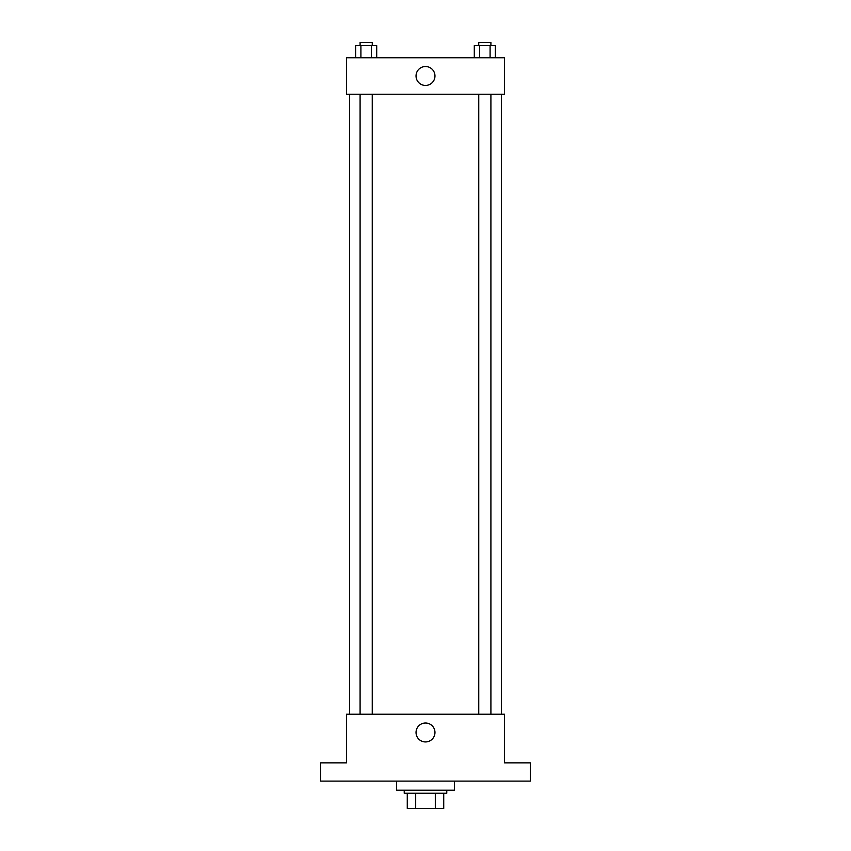 <?xml version="1.0" encoding="UTF-8"?>
<svg xmlns="http://www.w3.org/2000/svg" width="851" height="851" viewBox="0 0 851 851"><rect width="100%" height="100%" fill="white"/><g stroke="black" fill="none" stroke-linecap="round" stroke-linejoin="round"><path stroke-width="1.28" d="M435.308 793.249L435.308 808.45L407.267 808.45L407.267 793.249M435.308 808.45L443.733 808.45L443.733 793.249L443.733 808.45M446.775 790.217L446.775 793.249L404.225 793.249L404.225 790.217M415.692 793.249L415.692 808.45M396.63 781.101L396.63 790.217L454.37 790.217L454.37 781.101M530.354 781.101L320.646 781.101L320.646 762.858L346.474 762.858L346.474 714.234L504.526 714.234L504.526 762.858L530.354 762.858L530.354 781.101M434.967 732.466A9.467 9.467 0 0 1 420.766 740.668A9.467 9.467 0 0 1 420.766 724.275A9.467 9.467 0 0 1 434.967 732.466M501.484 94.216L501.484 714.234M478.751 714.234L478.751 94.216M372.249 94.216L372.249 714.234M504.526 94.216L346.474 94.216L346.474 57.751L504.526 57.751L504.526 94.216M434.967 75.984A9.467 9.467 0 0 1 420.766 84.175A9.467 9.467 0 0 1 420.766 67.782A9.467 9.467 0 0 1 434.967 75.984M495.356 57.751L495.356 45.592L474.294 45.592L474.294 57.751M490.091 45.592L490.091 57.751M479.56 45.592L479.56 57.751M478.751 45.592L478.751 42.55L490.91 42.55L490.91 45.592M376.706 57.751L376.706 45.592L355.644 45.592L355.644 57.751M371.44 45.592L371.44 57.751M360.909 45.592L360.909 57.751M360.09 45.592L360.09 42.55L372.249 42.55L372.249 45.592M349.516 94.216L349.516 714.234M490.91 714.234L490.91 94.216M360.09 94.216L360.09 714.234"/></g></svg>
